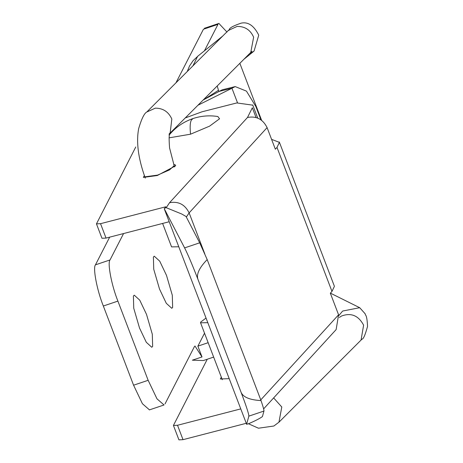 <?xml version="1.0" encoding="UTF-8"?>
<svg xmlns="http://www.w3.org/2000/svg" width="463" height="463" viewBox="0 0 463 463"><rect width="100%" height="100%" fill="white"/><g stroke="black" fill="none" stroke-linecap="round" stroke-linejoin="round"><path stroke-width="0.69" d="M219.121 91.402L222.292 89.787L235.204 86.593L232.038 88.207L219.121 91.402L203.153 100.037M260.906 119.778L255.86 106.554L246.455 91.124L235.21 86.593M232.038 88.207L197.973 105.217M175.934 82.848L203.425 29.25L217.998 24.354L204.403 50.855M261.601 120.282L239.851 63.327M227.015 32.109L218.877 23.428M205.989 318.081L200.635 322.121L200.554 322.792L207.742 322.676M162.611 223.438L171.57 246.889L178.759 246.773M249.482 53.696L254.06 51.092L258.707 35.315M228.456 30.39L237.102 26.426C244.886 26.316 250.396 29.904 253.637 37.19L250.749 52.481M197.626 56.336L192.926 65.85M278.986 422.163L361.065 340.05L363.611 325.171C358.431 315.488 351.029 312.456 341.41 316.079L339.338 317.473M342.747 311.02L359.699 307.698L365.029 313.654M338.847 315.569L342.435 311.298M246.553 424.311L248.695 423.674C255.547 420.693 260.125 418.32 262.44 416.555L263.945 411.057C264.089 410.201 263.117 406.705 261.028 400.57C249.713 399.963 243.046 397.167 241.032 392.167C246.241 405.953 248.851 413.939 248.857 416.133L246.623 424.195L164.278 208.859L246.623 424.195M334.396 286.365L331.977 291.406L330.333 293.206L338.58 314.805L336.144 329.563M261.028 400.57L207.187 259.587L199.698 242.815L186.045 216.499L181.791 214.033L166.217 207.69L169.539 202.725L247.502 117.469C256.352 115.819 262.886 119.205 267.099 127.614L275.346 149.213L276.996 147.413L279.409 142.373L271.578 139.351M241.032 392.167L197.996 279.461C196.167 274.397 199.229 267.77 207.187 259.587M100.54 223.687L106.039 238.086L101.958 238.266L96.46 223.866L100.54 223.687L165.829 206.782L164.278 208.859M135.775 146.968L96.46 223.866M177.52 425.271L183.018 439.671L178.932 439.85L173.434 425.451L177.52 425.271L240.673 408.922M207.274 359.236L173.434 425.451M166.217 207.69L164.463 208.275M247.502 117.469L252.335 107.775L256.039 117.469M252.792 105.165L236.813 102.936L202.053 111.78L185.229 117.961M190.553 134.189L209.612 126.133L219.555 118.794L217.859 116.531C209.461 115.183 201.156 115.866 192.944 118.569L191.306 120.172C190.067 122.678 189.818 127.354 190.553 134.189L169.059 137.852M144.346 175.552L143.356 177.404L157.293 175.529L175.518 165.858L175.627 165.083L173.671 164.365M183.018 439.671L246.171 423.321M164.573 209.322L184.61 247.89C188.088 254.829 192.55 265.357 197.996 279.461M221.314 377.154L220.336 378.994L229.116 378.653M106.039 238.086L169.198 221.736M204.524 333.192L197.88 346.145L202.007 356.944L192.365 360.185L203.379 360.544L213.651 357.089M123.569 233.549L110.032 259.94C107.254 262.834 111.583 285.468 117.903 301.106L148.148 380.302L156.986 398.822L164.029 404.969M165.019 403.933L194.506 346.44M202.007 356.944L194.952 345.977M159.515 289.062L166.298 303.311L171.773 308.289L172.641 307.438L172.294 295.238L166.512 275.421L159.735 261.173L154.26 256.195L153.392 257.046L153.739 269.246L159.515 289.062M139.525 328.041L146.302 342.284L151.777 347.262L152.645 346.417L152.298 334.211L146.522 314.394L139.745 300.151L134.264 295.174L133.402 296.019L133.743 308.225L139.525 328.041M109.667 237.149L95.459 264.842C92.681 267.73 97.01 290.37 103.336 306.008L133.576 385.204L142.419 403.719L149.456 409.871M197.88 346.145L208.153 342.689M237.531 102.844L231.963 88.271M169.047 134.143L169.909 133.037C169.018 134.287 168.908 139.241 169.568 147.905L174.152 165.656L169.58 169.875L157.617 175.101L144.832 176.843C138.148 157.912 136.11 141.782 138.709 128.442C141.58 118.788 144.271 113.313 146.777 112.011L155.325 108.157C163.028 108.163 168.526 111.78 171.825 119.02L170.176 132.852M218.947 91.541L218.472 90.297L205.977 98.266L204.27 98.92M278.946 422.181L281.793 407L273.645 397.92M263.945 411.057L248.857 416.133M204.814 253.944L189.13 212.882L186.34 217.066M260.611 400.067L338.58 314.805M331.977 291.406L276.996 147.413M267.099 127.614L189.13 212.882C184.922 204.467 178.388 201.081 169.539 202.725M199.698 242.815L184.61 247.89M110.032 259.94L95.459 264.842M117.903 301.106L103.336 306.008M148.148 380.302L133.576 385.204M204.414 28.284L218.987 23.387M258.707 35.321L258.51 34.69C253.793 25.506 248 21.657 241.13 23.15C225.336 28.55 230.811 29.95 228.143 30.708M251.183 52.041L251.779 51.352M218.467 90.291L217.222 85.962M198.054 56.011L193.1 60.653L189.552 65.943L187.231 71.545M248.457 423.755L258.458 428.211L273.882 426.012L278.946 422.187M361.088 340.074L361.956 339.142C363.339 339.269 365.203 335.015 367.541 326.38C367.24 319.887 366.586 316.096 365.573 315.014L364.873 313.277M330.397 293.131L359.693 307.698M222.292 379.712L200.554 322.792M253.4 51.601L243.903 59.281M197.655 56.307L222.732 36.039M169.765 133.431L250.743 52.435M228.398 30.373L146.812 111.977M174.649 166.923L174.157 165.644M144.821 176.849L145.313 178.128M334.286 285.972L279.299 141.985M252.729 104.962L257.723 118.053M336.069 329.65L263.615 408.881M169.082 135.155C175.413 127.406 183.365 121.879 192.944 118.569M149.335 409.917L163.902 405.021"/></g></svg>

